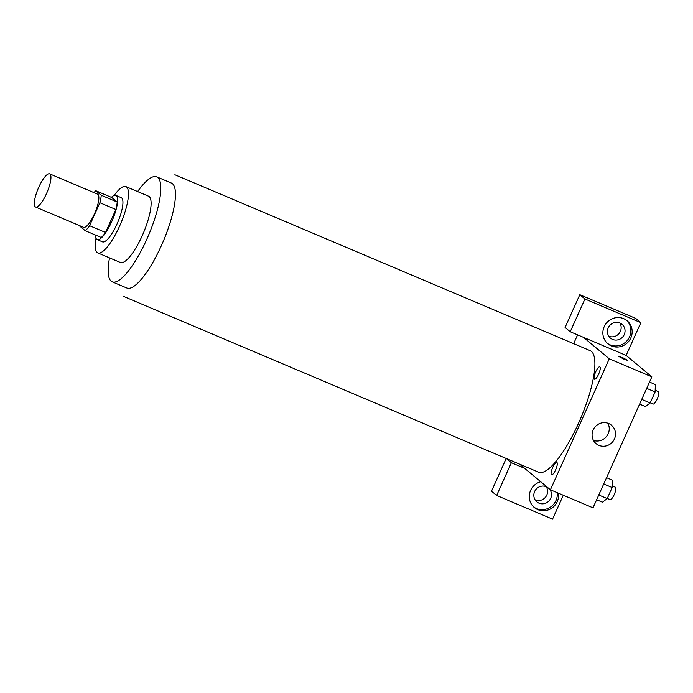 <?xml version="1.0" encoding="UTF-8"?>
<svg xmlns="http://www.w3.org/2000/svg" width="693" height="693" viewBox="0 0 693 693"><rect width="100%" height="100%" fill="white"/><g stroke="black" fill="none" stroke-linecap="round" stroke-linejoin="round"><path stroke-width="1.04" d="M35.274 206.809A18.001 4.825 113 0 1 38.479 187.89A18.001 4.825 113 0 1 49.653 173.856A18.001 4.825 113 0 1 47.072 192.316A18.001 4.825 113 0 1 35.612 207.016A18.001 4.825 113 0 1 35.274 206.809M49.653 173.856L97.566 194.153A18.001 4.825 113 0 1 94.993 212.612A18.001 4.825 113 0 1 83.524 227.313L35.612 207.016M95.807 190.74L111.781 197.505L117.204 202.018A23.241 6.228 113 0 1 115.861 209.494L105.544 232.467L89.57 225.701L99.887 202.728A23.241 6.228 113 0 0 101.23 195.253L95.807 190.74A23.241 6.228 113 0 0 93.945 192.619M89.57 225.701A23.241 6.228 113 0 1 85.282 230.726L79.868 226.213A23.241 6.228 113 0 1 79.903 225.779M105.544 232.467A23.241 6.228 113 0 1 101.256 237.491L85.282 230.726M95.443 235.031A24.004 6.428 -67 0 0 97.159 239.605A24.004 6.428 -67 0 0 112.439 220.01A24.004 6.428 -67 0 0 115.887 195.391A24.004 6.428 -67 0 0 111.4 197.34M115.887 195.391L121.206 197.644A24.004 6.428 113 0 1 117.767 222.262A24.004 6.428 113 0 1 102.477 241.857L97.159 239.605M115.861 209.494L99.887 202.728M117.204 202.018L101.23 195.253M95.989 238.305A36.01 9.65 -67 0 0 97.8 252.91A36.01 9.65 -67 0 0 120.729 223.518A36.01 9.65 -67 0 0 125.892 186.599A36.01 9.65 -67 0 0 114.137 195.452M97.8 252.91L120.426 262.491A36.01 9.65 -67 0 0 143.356 233.099A36.01 9.65 -67 0 0 148.519 196.18L125.892 186.599M109.52 257.874A57.017 15.272 -67 0 0 112.231 281.834A57.017 15.272 -67 0 0 148.536 235.291A57.017 15.272 -67 0 0 156.705 176.836A57.017 15.272 -67 0 0 137.612 191.563M174.861 174.749L590.141 350.649A66.017 17.689 113 0 1 580.682 418.338A66.017 17.689 113 0 1 538.652 472.228L123.363 296.327M594.395 379.149A6.748 1.81 113 0 1 597.279 368.91A6.748 1.81 113 0 1 599.783 370.998A6.748 1.81 113 0 1 594.395 379.149M556.938 462.5A6.748 1.81 -67 0 0 551.55 470.66A6.748 1.81 -67 0 0 554.053 472.747A6.748 1.81 -67 0 0 556.938 462.5M573.639 343.659L577.598 334.858M519.663 464.189L550.407 489.786L609.268 358.809L583.541 337.378L570.226 331.739L584.944 298.995L640.843 322.678L626.134 355.422L583.541 337.378M608.783 336.218A9 8.645 129.8 0 0 619.811 322.981M535.204 499.948A9 8.645 129.8 0 0 546.231 486.711M570.226 331.739L565.081 327.451L579.798 294.707L635.698 318.39L640.843 322.678M524.67 468.355L511.365 462.716L496.647 495.46L491.502 491.181L506.193 458.48M612.551 339.397A9 8.645 -50.2 0 1 608.844 326.706A9 8.645 -50.2 0 1 621.993 324.289A9 8.645 -50.2 0 1 612.551 339.397M607.285 343.252A15.003 14.406 129.8 0 0 627.304 340.428A15.003 14.406 129.8 0 0 626.455 320.235M604.209 326.646A15.003 14.406 -50.2 0 1 627.113 320.755A15.003 14.406 -50.2 0 1 628.586 341.502A15.003 14.406 -50.2 0 1 607.917 343.815A15.003 14.406 -50.2 0 1 604.209 326.646M549.263 488.834A9 8.645 -50.2 0 1 536.884 501.853A9 8.645 -50.2 0 1 547.444 487.326M533.705 506.981A15.003 14.406 129.8 0 0 549.861 507.484A15.003 14.406 129.8 0 0 557.207 492.671M558.419 493.182A15.003 14.406 -50.2 0 1 551.022 508.636A15.003 14.406 -50.2 0 1 534.338 507.536A15.003 14.406 -50.2 0 1 530.621 490.367A15.003 14.406 -50.2 0 1 540.739 481.739M496.647 495.46L552.546 519.144L563.288 495.244M511.365 462.716L506.358 458.549M584.944 298.995L579.798 294.707M550.407 489.786L593 507.83L651.862 376.853L626.134 355.422M608.697 423.527A12.006 11.53 -50.2 0 1 611.477 425.225A12.006 11.53 -50.2 0 1 612.655 441.822A12.006 11.53 -50.2 0 1 596.11 443.667A12.006 11.53 -50.2 0 1 593.944 428.439A12.006 11.53 -50.2 0 1 608.697 423.527M651.862 376.853L609.268 358.809M593.477 440.462A12.006 11.53 129.8 0 0 606.384 436.599A12.006 11.53 129.8 0 0 607.848 423.206M624.237 359.295L618.321 356.202L623.284 357.978L627.901 360.507L624.237 359.295M596.63 499.74L602.468 502.217L607.198 498.57L612.153 487.543L612.378 480.154L606.548 477.685M607.198 498.57L598.761 495.001M612.153 487.543L603.716 483.974M612.205 485.88L615.375 487.231A6.748 1.81 113 0 1 614.414 494.144A6.748 1.81 113 0 1 610.117 499.653A6.748 1.81 113 0 1 609.987 499.575M639.604 404.123L645.443 406.6L650.173 402.962L655.128 391.935L655.353 384.546L649.514 382.068M650.173 402.962L641.735 399.385M655.128 391.935L646.69 388.357M655.18 390.272L658.35 391.614A6.748 1.81 113 0 1 657.38 398.527A6.748 1.81 113 0 1 653.092 404.036A6.748 1.81 113 0 1 652.962 403.958M156.705 176.836L171.353 183.039A57.017 15.272 113 0 1 162.266 243.615A57.017 15.272 113 0 1 125.814 287.387M126.88 288.037L112.231 281.834M610.117 499.653L607.259 498.44M653.092 404.036L650.225 402.824"/></g></svg>
